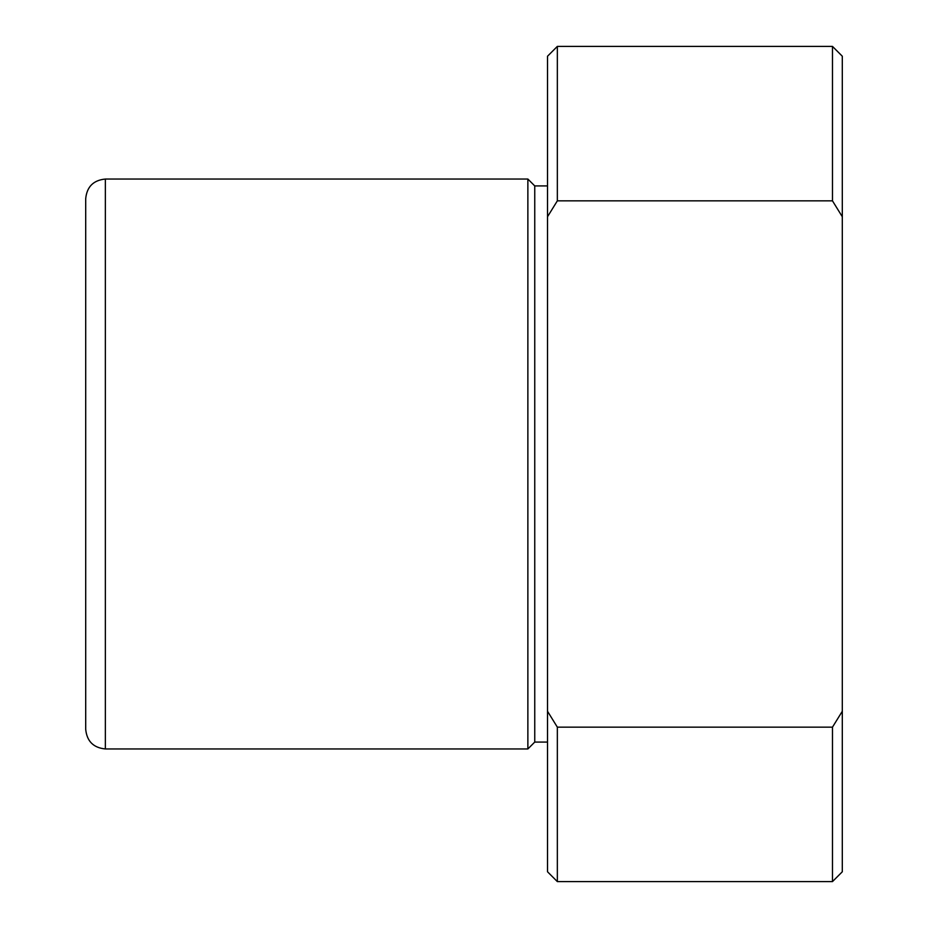 <?xml version="1.0" encoding="UTF-8"?>
<svg xmlns="http://www.w3.org/2000/svg" width="928" height="928" viewBox="0 0 928 928"><rect width="100%" height="100%" fill="white"/><g stroke="black" fill="none" stroke-linecap="round" stroke-linejoin="round"><path stroke-width="1.39" d="M547.52 216.734L557.345 200.842L557.345 46.4L547.52 56.225L547.52 711.266L557.345 727.158L557.345 881.6L547.52 871.775L547.52 711.266M832.474 46.4L842.299 56.225L842.299 216.734L832.474 200.842L832.474 46.4L557.345 46.4M832.474 200.842L557.345 200.842M842.299 216.734L842.299 871.775L832.474 881.6L832.474 727.158L557.345 727.158M842.299 711.266L832.474 727.158M85.701 709.642L85.701 218.358M85.701 336.806L85.701 198.696C86.872 186.76 93.415 180.218 105.351 179.046L105.351 748.954C93.415 747.782 86.872 741.24 85.701 729.304L85.701 336.806M547.52 742.075L534.748 742.075L527.87 748.954L527.87 179.046L105.351 179.046M534.748 742.075L534.748 185.925L527.87 179.046M832.474 881.6L557.345 881.6M527.87 748.954L105.351 748.954M547.52 185.925L534.748 185.925"/></g></svg>
